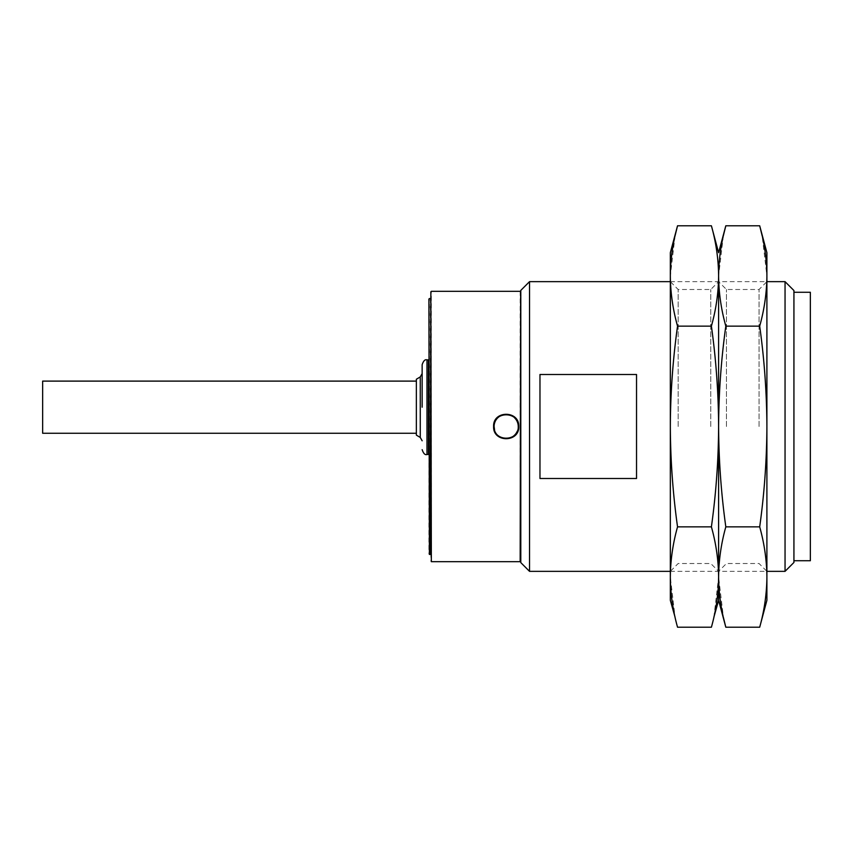 <?xml version="1.0" encoding="UTF-8"?>
<svg xmlns="http://www.w3.org/2000/svg" width="853" height="853" viewBox="0 0 853 853"><rect width="100%" height="100%" fill="white"/><g stroke="black" fill="none" stroke-linecap="round" stroke-linejoin="round"><path stroke-width="0.64" stroke-dasharray="4.26 3.2" d="M529.532 571.35L529.532 281.65M539.97 426.5L539.97 478.501L636.53 478.501L636.53 374.499L539.97 374.499L539.97 426.5M785.048 281.65L785.048 571.35M636.53 374.499L636.53 478.501L636.53 374.499M539.97 478.501L539.97 374.499L539.97 478.501M793.93 290.532L793.93 562.468M793.93 426.5L793.93 560.73L793.93 426.5M520.65 426.5L520.65 562.18L520.65 426.5M520.65 290.734L520.65 562.266M810.35 292.27L810.35 560.73M514.7 417.959A12.07 12.07 0 0 0 501.553 415.347M494.569 429.859A12.07 12.07 0 0 0 501.553 437.653M517.313 431.128A12.07 12.07 0 0 0 518.24 426.5M430.85 426.5L430.85 554.94L430.85 426.5M430.85 291.801L430.85 561.199M428.91 299.04L428.91 553.96M428.91 407.19L428.91 359.38L428.91 407.19M422.15 407.19L422.15 364.7M416.36 435.137L416.36 379.244M416.36 407.19L416.36 381.11L416.36 407.19M42.65 433.26L42.65 381.11M713.876 617.209L718.61 577.033L718.61 600.32L718.61 275.967C718.461 259.163 716.062 242.433 711.402 225.789M725.818 326.145C721.169 359.433 718.759 392.892 718.61 426.5C718.759 460.108 721.169 493.567 725.818 526.855C721.169 543.5 718.759 560.229 718.61 577.033C718.461 560.229 716.062 543.5 711.402 526.855C716.062 493.567 718.461 460.108 718.61 426.5L718.61 571.35L718.61 426.5C718.461 392.892 716.062 359.433 711.402 326.145C716.062 309.5 718.461 292.771 718.61 275.967C718.759 292.771 721.169 309.5 725.818 326.145L759.692 326.145C764.341 309.5 766.74 292.771 766.9 275.967L766.9 252.68M710.773 426.5L710.773 289.487L710.773 426.5M675.064 235.791L670.33 275.967C670.479 292.771 672.878 309.5 677.538 326.145L711.402 326.145M677.538 326.145C672.878 359.433 670.479 392.892 670.33 426.5C670.479 460.108 672.878 493.567 677.538 526.855L711.402 526.855M677.538 526.855C672.878 543.5 670.479 560.229 670.33 577.033L675.064 617.209M678.167 426.5L678.167 289.487L678.167 426.5M670.33 600.32L670.33 252.68M670.33 426.5L670.33 571.35L670.33 426.5M766.9 600.32L766.9 275.967L762.155 235.791M759.692 627.211C764.341 610.567 766.74 593.837 766.9 577.033C766.74 560.229 764.341 543.5 759.692 526.855C764.341 493.567 766.74 460.108 766.9 426.5L766.9 571.35L766.9 426.5C766.74 392.892 764.341 359.433 759.692 326.145M759.053 426.5L759.053 289.487L759.053 426.5M723.344 235.791L718.61 275.967L718.61 577.033L723.461 617.7M725.818 526.855L759.692 526.855M726.457 426.5L726.457 289.487L726.457 426.5M520.799 562.607L520.799 290.393M520.159 291.31L520.159 561.69M431.341 561.69L431.341 291.31M430.36 298.55L430.36 554.45M429.4 554.45L429.4 298.55M428.419 359.87L428.419 454.5M426.98 454.5L426.98 359.87M420.262 376.919L420.262 437.45M670.33 571.35L766.9 571.35L759.053 563.513L726.457 563.513L718.61 571.35L710.773 563.513L678.167 563.513L670.33 571.35M670.33 281.65L766.9 281.65L759.053 289.487L726.457 289.487L718.61 281.65L710.773 289.487L678.167 289.487L670.33 281.65"/><path stroke-width="1.28" d="M529.532 571.35L520.799 562.607L520.799 290.393L529.532 281.65L529.532 571.35L670.33 571.35M766.9 571.35L785.048 571.35L785.048 281.65L766.9 281.65M539.97 478.501L539.97 374.499L636.53 374.499L636.53 478.501L539.97 478.501M785.048 571.35L793.93 562.468L793.93 290.532L785.048 281.65M520.799 562.607L520.799 290.393M793.93 560.73L810.35 560.73L810.35 292.27L793.93 292.27M518.731 426.5C519.52 442.76 492.821 442.76 493.61 426.5C492.821 410.229 519.53 410.25 518.731 426.5M518.24 426.5L518.24 426.5C518.987 410.933 493.365 410.911 494.1 426.5C493.354 442.078 518.976 442.078 518.24 426.5A12.07 12.07 0 0 0 514.7 417.959M501.553 415.347A12.07 12.07 0 0 0 494.569 429.859L494.1 426.5M501.553 437.653A12.07 12.07 0 0 0 517.313 431.128M431.341 561.69L430.85 291.801L431.341 561.69L520.159 561.69L520.65 290.82M429.4 554.45L428.91 299.04L429.4 554.45L430.36 554.45L430.85 298.06M426.98 359.87L428.419 359.87L428.419 454.5L426.98 454.5L426.98 359.87C425.082 359.198 423.472 360.808 422.15 364.7L422.15 407.19M420.262 376.919L416.36 379.244L416.36 435.137L420.262 437.45L420.262 376.919L422.15 373.603M416.36 381.11L42.65 381.11L42.65 433.26L416.36 433.26M762.155 235.791L759.692 225.789L725.818 225.789L718.61 252.68L711.402 225.789C716.062 242.433 718.461 259.163 718.61 275.967L718.61 600.32L713.876 617.209M723.461 617.7L725.818 627.211C721.169 610.567 718.759 593.837 718.61 577.033C718.461 593.837 716.062 610.567 711.402 627.211L677.538 627.211C672.878 610.567 670.479 593.837 670.33 577.033C670.479 560.229 672.878 543.5 677.538 526.855L711.402 526.855C716.062 543.5 718.461 560.229 718.61 577.033C718.759 560.229 721.169 543.5 725.818 526.855L759.692 526.855C764.341 543.5 766.74 560.229 766.9 577.033L766.9 600.32L759.692 627.211C764.341 610.567 766.74 593.837 766.9 577.033L766.9 426.5C766.74 460.108 764.341 493.567 759.692 526.855M725.818 526.855C721.169 493.567 718.759 460.108 718.61 426.5C718.759 392.892 721.169 359.433 725.818 326.145C721.169 309.5 718.759 292.771 718.61 275.967C718.461 292.771 716.062 309.5 711.402 326.145C716.062 359.433 718.461 392.892 718.61 426.5C718.461 460.108 716.062 493.567 711.402 526.855M711.402 225.789L677.538 225.789L675.064 235.791M675.064 617.209L670.33 600.32L670.33 426.5C670.479 392.892 672.878 359.433 677.538 326.145L711.402 326.145M677.538 526.855C672.878 493.567 670.479 460.108 670.33 426.5L670.33 275.967C670.479 259.163 672.878 242.433 677.538 225.789L670.33 252.68L670.33 275.967C670.479 292.771 672.878 309.5 677.538 326.145M766.9 252.68L766.9 426.5C766.74 392.892 764.341 359.433 759.692 326.145C764.341 309.5 766.74 292.771 766.9 275.967C766.74 259.163 764.341 242.433 759.692 225.789L766.9 252.68M759.692 627.211L725.818 627.211L718.61 600.32L718.61 275.967C718.759 259.163 721.169 242.433 725.818 225.789L723.344 235.791M725.818 326.145L759.692 326.145M529.532 281.65L670.33 281.65M431.341 291.31L520.159 291.31M429.4 298.55L430.36 298.55M426.98 454.5C425.082 455.182 423.472 453.572 422.15 449.68M420.262 437.45L422.15 440.777"/></g></svg>
